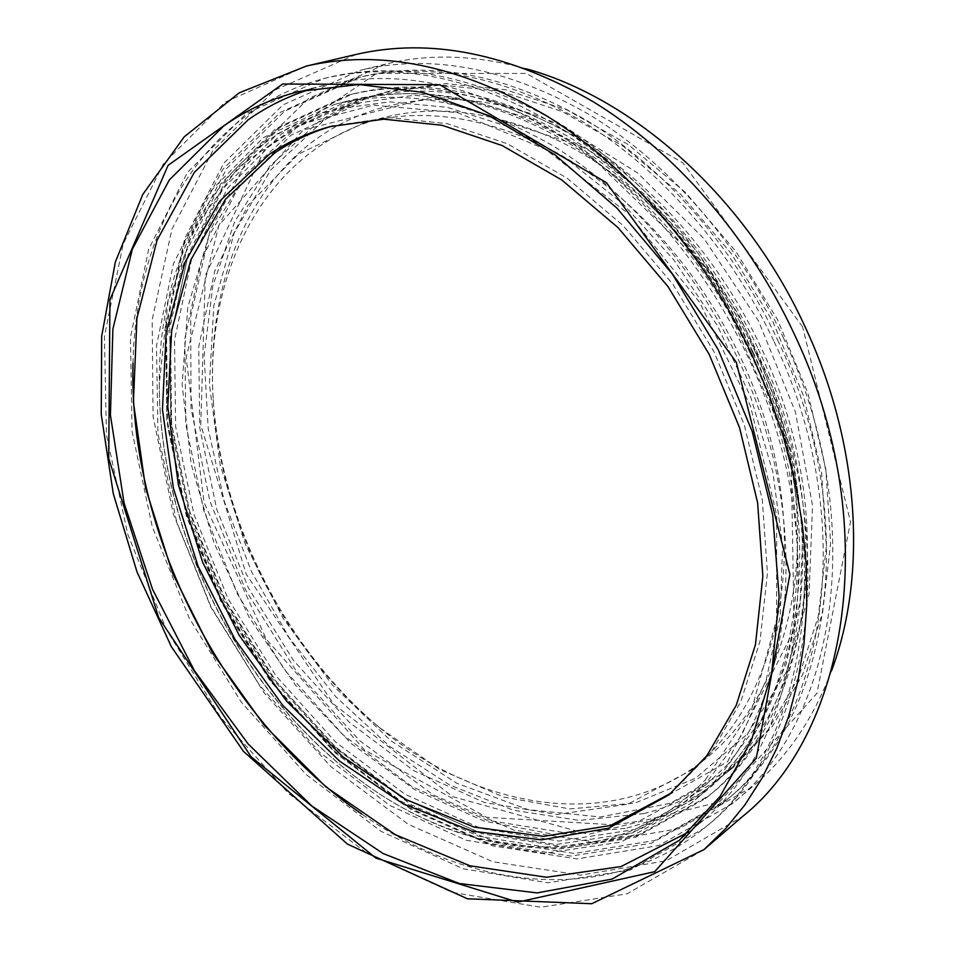 <?xml version="1.0" encoding="UTF-8"?>
<svg xmlns="http://www.w3.org/2000/svg" width="955" height="955" viewBox="0 0 955 955"><rect width="100%" height="100%" fill="white"/><g stroke="black" fill="none" stroke-linecap="round" stroke-linejoin="round"><path stroke-width="0.72" stroke-dasharray="4.78 3.58" d="M643.694 813.6C674.684 805.913 703.119 791.635 729.023 770.792L768.011 730.05L798.404 677.99L818.351 616.071L826.373 546.439L821.515 471.925L803.537 395.883L773.013 321.919L731.339 253.612L680.581 194.211L623.305 146.294L562.376 111.651L500.623 91.191L440.661 84.995L384.746 92.396C360.19 98.902 337.784 109.001 317.538 122.694L269.764 166.146L234.667 221.703L212.798 286.046L204.119 356.036L208.202 428.747L224.341 501.53L251.666 571.938L289.15 637.677L335.599 696.529L389.64 746.344L449.65 784.974L513.647 810.317L579.279 820.417L643.694 813.6M563.092 126.454L637.427 172.807L704.372 239.072L758.509 320.892L795.455 412.083L812.526 505.529L809.076 594.177L786.395 671.902L747.276 734.18L695.467 778.253L635.015 803.083L569.896 808.933L503.691 797.067L439.479 769.324L379.827 727.865C285.461 648.803 221.333 522.421 213.228 399.584C207.02 303.153 235.849 210.005 299.476 152.442C363.187 95.643 462.614 80.244 563.092 126.454M554.318 138.785C491.598 110.565 433.248 103.892 379.278 118.766C263.616 150.472 203.642 274.718 213.514 403.858C221.429 523.973 284.268 647.812 376.533 725.108C474.933 809.327 610.627 834.276 704.515 759.643C779.149 701.185 817.193 578.121 787.457 445.305C757.84 312.631 661.469 188.505 554.318 138.785M538.942 143.68C646.678 194.044 743.897 319.543 774.004 453.47C804.217 587.528 766.268 711.439 691.48 769.993L627.924 804.146L557.195 814.484L484.4 802.51L413.873 770.733L349.208 722.207L293.292 660.203L248.491 588.101L216.749 509.373L199.726 427.637L198.736 346.796L214.72 271.113L248.037 205.277L298.151 154.304L363.222 123.171C417.299 108.261 475.877 115.089 538.942 143.68M671.198 793.056L711.356 752.17L740.805 701.71L759.977 641.306L767.45 573.072L762.281 499.823L744.291 424.868L714.053 351.846L672.965 284.315L623.102 225.535L567.019 178.119L507.535 143.859L447.465 123.684L389.365 117.656L332.65 125.929M355.94 54.471L275.004 89.997L212.965 150.496L171.912 229.272L152.179 319.818L153.063 416.308L173.201 513.611L210.876 607.189L264.153 692.853L330.8 766.555L408.167 824.237L492.887 861.768L580.712 875.138L666.172 860.801L742.632 816.441M831.483 670.864C813.027 719.413 786.645 758.055 752.349 786.789L679.327 828.606L597.866 842.405L514.16 830.134L433.379 794.966L359.617 740.591L296.098 670.876L245.447 589.653L209.802 500.802L191.024 408.382L190.69 316.738L210.005 230.776L249.518 155.975L308.752 98.377L385.617 64.128C429.058 53.408 475.817 54.936 525.907 68.7M802.606 326.885L682.777 162.732L526.432 73.451L376.461 73.44L264.511 149.541L205.301 275.625L200.765 424.82L246.175 574.11L333.629 704.038L452.634 796.637L588.435 834.336L719.497 801.925L816.955 693.282L850.499 521.86L802.606 326.885M783.196 337.473C870.005 518.613 836.437 722.29 732.199 803.764L658.89 845.545L577.059 858.903L492.935 845.927L411.701 809.864L337.449 754.486L273.44 683.708L222.252 601.423L186.058 511.522L166.731 418.063L165.872 325.452L184.721 238.583L223.924 163.03L283.026 104.871L360.023 70.372C431.362 53.301 507.762 68.02 589.235 114.552C667.473 162.075 738.848 242.892 783.196 337.473M322.838 121.285L270.754 169.942L234.226 232.913L213.825 305.767L209.384 384.352L220.175 464.858L245.149 543.861L282.99 618.172L332.197 684.807L390.953 740.841L457.099 783.387L528.008 809.637L600.397 816.967L670.338 803.286L733.237 767.354L772.201 726.648L802.594 674.684L822.565 612.895L830.623 543.443L825.824 469.156L807.942 393.341L777.537 319.627L735.995 251.559L685.368 192.361L628.235 144.623L567.413 110.123L505.756 89.77L445.878 83.61L390.022 91.023C365.479 97.529 343.084 107.605 322.838 121.285M753.029 353.29C842.047 538.93 809.004 746.428 704.169 828.224L630.384 870.017L547.907 882.778L463.08 868.752L381.105 831.351L306.077 774.469L241.269 702.08L189.257 618.16L152.239 526.635L132.077 431.588L130.465 337.461L148.682 249.207L187.443 172.461L246.438 113.43L323.733 78.549C395.477 61.383 472.677 76.722 555.356 124.58C634.765 173.452 707.548 256.418 753.029 353.29M311.676 88.767L323.84 85.401C394.582 68.211 470.755 83.181 552.348 130.298C630.706 178.418 702.534 260.226 747.407 355.785C835.255 538.918 802.498 743.718 698.714 824.093L688.806 831.924M133.008 363.21C135.443 229.904 204.489 107.748 327.995 77.51C399.703 60.356 476.832 75.624 559.379 123.326C638.656 172.055 711.284 254.782 756.647 351.404C845.426 536.543 812.299 743.611 707.524 825.395C610.209 907.226 470.839 890.824 361.814 814.09M777.633 339.944C863.296 518.649 830.014 719.688 726.815 799.741L654.748 840.519L574.325 853.472L491.634 840.603L411.76 805.065L338.727 750.546L275.72 680.867L225.332 599.847L189.699 511.355L170.659 419.364L169.775 328.233L188.254 242.773L226.693 168.438L284.626 111.186L360.083 77.092C430.43 59.998 505.816 74.359 586.227 120.163C663.427 166.958 733.87 246.653 777.633 339.944M774.147 341.759C860.049 520.941 826.827 722.374 723.568 802.463L651.465 843.217L570.983 856.11L488.232 843.122L408.274 807.452L335.169 752.767L272.091 682.921L221.62 601.734L185.891 513.074L166.767 420.916L165.8 329.63L184.208 244.038L222.587 169.584L280.507 112.236L355.976 78.107C426.36 61.013 501.829 75.433 582.359 121.381C659.69 168.307 730.265 248.228 774.147 341.759M738.155 359.211C821.706 533.224 789.785 728.462 689.534 804.325L621.001 842.024L544.553 853.352L465.873 840.161L389.712 805.387L319.925 752.528L259.569 685.201L211.127 607.07L176.663 521.836L157.957 433.367L156.489 345.829L173.404 263.843L209.205 192.54L263.485 137.532L334.369 104.477C401.864 87.335 474.528 100.991 552.372 145.447C627.101 190.857 695.515 268.451 738.155 359.211M705.554 779.578L751.525 709.84L776.57 619.556L776.725 515.258L750.475 406.006L699.538 302.246L628.808 214.051L545.52 149.338L457.851 112.702L373.536 105.157L298.879 124.735L238.261 167.447L194.259 228.317L167.937 302.114L159.27 383.85C158.984 532.544 240.493 693.151 360.668 780.701C470.051 862.532 615.127 875.58 705.554 779.578M750.069 352.992C832.867 525.489 800.732 719.449 700.648 795.24L632.246 832.975L555.965 844.53L477.488 831.698L401.542 797.401L331.994 745.043L271.9 678.253L223.721 600.671L189.544 515.987L171.124 428.043L169.93 340.995L187.085 259.462L223.064 188.541L277.428 133.796L348.265 100.872C415.652 83.754 488.077 97.207 565.527 141.209C639.874 186.153 707.822 263.019 750.069 352.992M758.27 349.076C841.821 523.221 809.363 719.079 708.407 796.052L639.002 834.61L561.6 846.548L481.977 833.715L404.968 799.096L334.477 746.177L273.596 678.611L224.819 600.11L190.26 514.399L171.673 425.369L170.587 337.234L188.111 254.639L224.771 182.799L280.101 127.373L352.204 94.127C420.403 77.021 493.628 90.701 571.878 135.18C647.001 180.614 715.617 258.22 758.27 349.076M752.767 351.512C710.735 261.968 643.073 185.509 568.989 140.803C491.825 97.04 419.639 83.706 352.431 100.812L281.832 133.64L227.624 188.159L191.692 258.781L174.526 339.98L175.636 426.646L193.937 514.208L227.947 598.534L275.911 675.758L335.79 742.226L405.087 794.285L480.747 828.379L558.962 841.08L634.968 829.513L703.155 791.91C803.024 716.346 835.159 523.173 752.767 351.512M754.737 350.915C838.526 525.525 806.115 721.777 705.112 798.75L635.672 837.308L558.221 849.174L478.527 836.246L401.458 801.484L330.884 748.41L269.931 680.676L221.083 602.008L186.428 516.142L167.758 426.957L166.588 338.667L184.04 255.928L220.641 183.981L275.959 128.471L348.074 95.19C416.308 78.071 489.605 91.811 567.974 136.434C643.216 181.999 711.976 259.832 754.737 350.915M708.192 780.283L741.629 735.255L766.137 679.984L780.175 616.071L782.599 545.735L772.798 471.77L750.833 397.34L717.48 325.798L674.218 260.381L623.078 203.964L566.494 158.769L507.057 126.323L447.334 107.342L389.64 101.839L335.993 109.157C221.429 139.263 158.315 256.107 159.27 382.812C158.984 532.15 240.803 693.378 361.503 781.309C463.199 856.898 594.774 874.947 686.705 800.254L708.192 780.283M728.02 764.203L706.593 784.091L639.217 821.145L564.142 832.617L486.895 820.202L412.166 786.705L343.716 735.446L284.602 669.944L237.27 593.795L203.761 510.639L185.795 424.247L184.84 338.75L201.923 258.65L237.509 188.971L291.096 135.156L360.775 102.651L414.231 95.285L471.603 100.573L530.908 119.136L589.832 150.974L645.843 195.381L696.374 250.867L739.051 315.234L771.855 385.677L793.366 459.021L802.809 531.995L800.147 601.471L785.965 664.692L761.422 719.461L728.02 764.203M727.615 761.744L794.166 629.488L791.038 451.942L712.681 274.276L580.031 145.936L431.338 97.279L303.332 129.976L218.862 225.32L186.165 357.576L204.036 502.485L266.421 639.373L364.595 750.057L486.644 817.289L615.581 824.941L727.615 761.744M625.179 828.379L555.201 834.622L484.066 821.085L415.27 789.976L351.703 743.885L295.728 685.487L249.267 617.527L213.944 542.786L191.155 464.082L182.119 384.459L187.789 307.176L208.847 235.861L245.459 174.467L297.041 127.23L361.981 98.329C429.105 81.247 501.124 94.438 578.026 137.89C651.835 182.274 719.175 258.244 760.944 347.25C842.823 517.861 810.544 710.15 710.795 785.678C684.819 806.569 656.288 820.811 625.179 828.379M306.34 66.086L225.213 102.113L163.52 163.711L123.183 243.991L104.441 336.303L106.423 434.728L127.683 534.06L166.457 629.727L220.784 717.515L288.398 793.318L366.66 853.03L452.24 892.4L540.84 907.25L626.993 893.832L703.966 849.616M376.533 725.108L379.827 727.865M213.514 403.858L213.228 399.584M691.48 769.993L704.515 759.643M363.222 123.171L379.278 118.766M385.617 64.128L360.023 70.372M752.349 786.789L732.199 803.764M704.169 828.224L707.524 825.395M323.733 78.549L327.995 77.51M723.568 802.463L726.815 799.741M355.976 78.107L360.083 77.092M323.84 85.401L299.321 91.465M698.714 824.093L679.339 840.293M668.942 794.87L673.478 791.253M329.845 126.669L335.444 125.153M729.023 770.792L733.237 767.354M384.746 92.396L390.022 91.023M689.534 804.325L700.648 795.24M334.369 104.477L348.265 100.872M705.112 798.75L708.407 796.052M348.074 95.19L352.204 94.127M360.668 780.701L361.503 781.309M159.27 383.85L159.27 382.812M360.775 102.651L335.993 109.157M706.593 784.091L686.705 800.254M703.155 791.91L710.795 785.678M352.431 100.812L361.981 98.329"/><path stroke-width="1.43" d="M332.65 125.929C311.652 132.029 292.385 140.994 274.861 152.824L225.392 199.344L190.809 259.939L171.661 330.37L167.77 406.627L178.442 485.045L202.663 562.292L239.168 635.278L286.488 701.066L342.905 756.814L406.329 799.741L474.265 827.102L543.622 836.365L610.699 825.43L671.198 793.056M703.966 849.616L742.632 816.441C849.449 731.375 883.673 520.738 793.796 333.044C747.825 235.002 673.991 151.153 593.067 101.648C508.836 53.182 429.786 37.46 355.94 54.471L306.34 66.086L239.228 92.826L184.243 136.804L142.808 194.39L115.352 261.968L101.672 336.291L101.242 414.422L113.299 493.747L136.995 571.914L171.363 646.726L243.429 751.31L347.441 844.113L467.365 898.774L591.754 903.728L703.966 849.616L725.382 828.868L744.84 804.993L762.066 778.086L776.809 748.278L788.854 715.773L797.986 680.796L804.003 643.646L806.772 604.646L806.187 564.178L802.152 522.624L794.667 480.461L783.757 438.13L769.503 396.122L752.051 354.914C704.575 253.791 628.856 167.053 546.427 115.734C460.644 65.489 380.615 48.944 306.34 66.086M223.554 126.132C246.056 110.1 271.316 98.544 299.321 91.465L358.71 84.506L422.743 92.36L489.032 115.758L554.795 154.674L616.942 208.118L672.368 274.097L718.22 349.721L752.182 431.385L772.714 515.079L779.149 596.791L771.736 672.833L751.49 740.161L720.022 796.47L679.339 840.293L612.143 879.066L537.128 892.913L459.367 883.53L383.098 853.519L311.772 805.948L248.157 743.969L194.462 670.732L152.561 589.378L124.078 503.058L110.422 415.091L112.869 329.129L132.351 249.207L169.357 179.898L223.554 126.132M525.907 68.7C633.786 98.15 745.676 197.518 804.79 326.18C859.858 443.001 867.677 575.328 831.483 670.864M688.806 831.924L621.048 866.543L546.487 877.263L469.896 865.791L395.263 834.67L325.822 786.813L264.189 725.227L212.464 652.945L172.437 572.952L145.626 488.303L133.402 402.21L136.935 318.182L157.097 240.135L194.295 172.449L248.121 119.853C267.305 106.327 288.482 95.966 311.676 88.767M361.814 814.09C222.455 717.838 128.4 532.52 133.008 363.21M269.25 154.388L219.686 201.159L185.127 262.1L166.122 332.949L162.469 409.647L173.452 488.483L198.055 566.112L234.99 639.384L282.776 705.375L339.646 761.195L403.499 804.026L471.806 831.101L541.413 839.863L608.586 828.2L668.942 794.87L706.843 755.739L736.281 705.208L755.441 644.661L762.866 576.247L757.625 502.784L739.528 427.589L709.183 354.317L667.963 286.548L617.957 227.553L561.743 179.946L502.151 145.542L441.974 125.26L383.803 119.184L329.845 126.669C307.749 132.757 287.55 141.997 269.25 154.388M736.341 362.363L789.904 574.409L756.3 758.21L654.676 871.676L517.753 902.129L375.9 858.103L251.249 756.945L158.637 617.491L108.727 458.4L109.944 299.691L168.116 165.31L282.668 84.016L439.73 84.709L606.461 182.68L736.341 362.363"/></g></svg>
